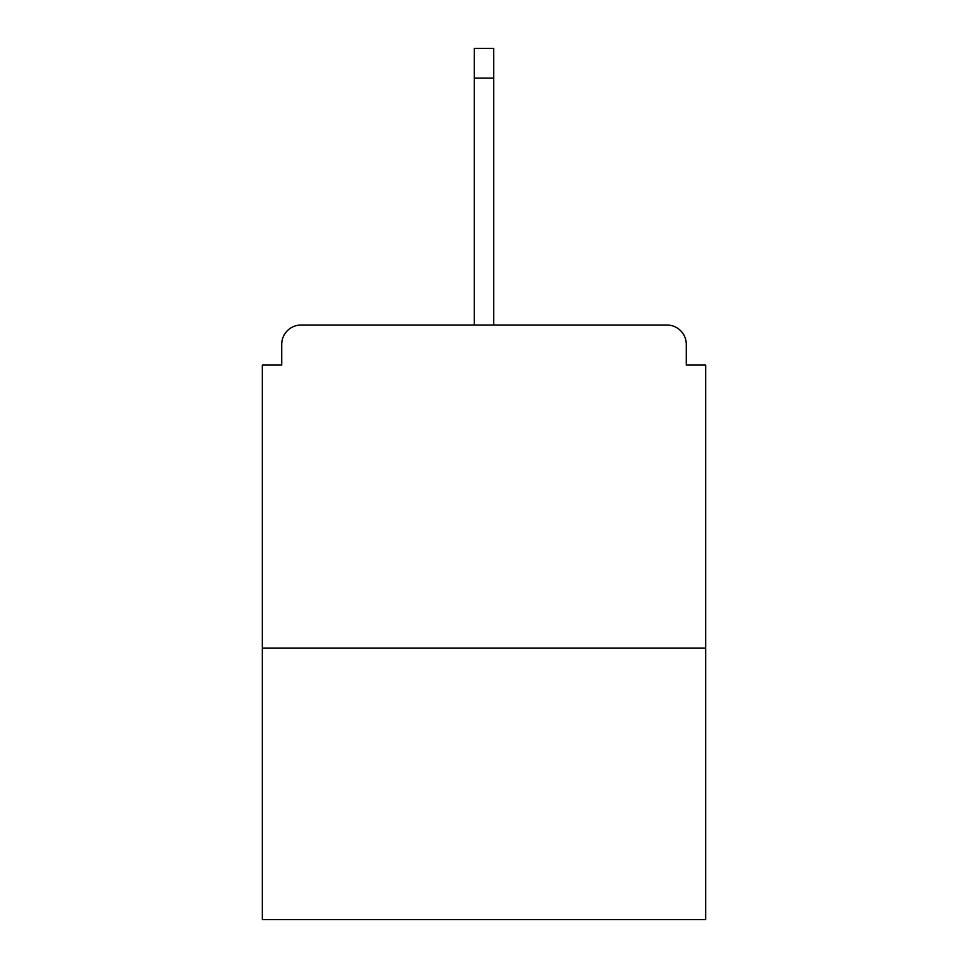 <?xml version="1.0" encoding="UTF-8"?>
<svg xmlns="http://www.w3.org/2000/svg" width="968" height="968" viewBox="0 0 968 968"><rect width="100%" height="100%" fill="white"/><g stroke="black" fill="none" stroke-linecap="round" stroke-linejoin="round"><path stroke-width="1.45" d="M686.288 365.081L686.288 344.402L686.288 365.081L705.672 365.081L705.672 919.6L262.328 919.6L262.328 365.081L281.712 365.081L281.712 344.402L281.712 365.081M705.672 648.161L262.328 648.161M686.288 344.402A19.384 19.384 0 0 0 666.904 325.018L301.096 325.018A19.384 19.384 0 0 0 281.712 344.402M666.904 325.018L584.817 325.018M383.183 325.018L301.096 325.018M493.692 78.13L474.308 78.13L474.308 48.4L493.692 48.4L493.692 325.018M474.308 78.13L474.308 325.018"/></g></svg>
